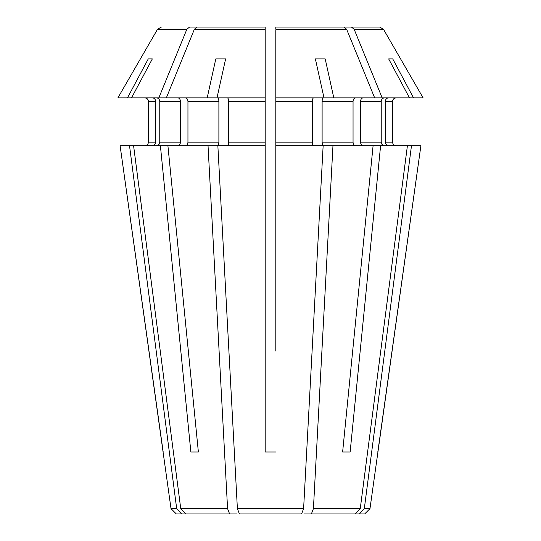 <?xml version="1.0" encoding="UTF-8"?>
<svg xmlns="http://www.w3.org/2000/svg" width="541" height="541" viewBox="0 0 541 541"><rect width="100%" height="100%" fill="white"/><g stroke="black" fill="none" stroke-linecap="round" stroke-linejoin="round"><path stroke-width="0.81" d="M144.907 145.678C147.024 145.434 148.2 144.251 148.45 142.134L148.45 101.41L148.45 142.134C148.2 144.251 147.024 145.434 144.907 145.678M190.858 451.978L198.371 451.978L190.858 451.978L160.393 145.678L133.58 145.678L180.748 508.641L185.664 513.95L237.127 513.95M160.393 145.678L167.906 145.678L198.371 451.978M177.935 145.678C179.429 145.434 180.268 144.251 180.437 142.134L159.771 142.134C159.541 144.251 158.452 145.434 156.498 145.678M156.498 97.874C158.452 98.117 159.541 99.294 159.771 101.41L159.771 142.134M177.935 97.874C179.429 98.117 180.268 99.294 180.437 101.41L180.437 142.134M265.191 351.062L265.191 451.978L275.809 451.978L265.191 451.978L265.191 145.678L217.854 145.678L237.391 508.641L239.426 513.95L237.972 510.149M265.191 145.678L265.191 142.134L228.701 142.134C228.606 144.251 228.153 145.434 227.342 145.678M227.342 97.874C228.153 98.117 228.606 99.294 228.701 101.41L228.701 142.134M215.798 58.922L225.617 58.922L215.798 58.922A452886.16 173312.035 90 0 0 207.189 97.874L166.337 97.874A360744.535 255084.908 -90 0 1 194.375 29.261L265.191 29.261L265.191 27.05L265.191 142.134M323.471 97.874C322.659 98.117 322.206 99.294 322.111 101.41L322.111 142.134C322.206 144.251 322.659 145.434 323.471 145.678L332.965 145.678L313.422 508.641L311.386 513.95L303.873 513.95M411.485 145.678L364.316 508.641L359.4 513.95L364.675 513.95L369.983 508.641L420.905 145.678L332.965 145.678M355.552 145.678C354.057 145.434 353.219 144.251 353.05 142.134L322.111 142.134M355.552 97.874C354.057 98.117 353.219 99.294 353.05 101.41L353.05 142.134M388.566 97.874C386.612 98.117 385.523 99.294 385.293 101.41L392.55 101.41C392.8 99.294 393.976 98.117 396.093 97.874C393.976 98.117 392.8 99.294 392.55 101.41L392.55 142.134C392.8 144.251 393.976 145.434 396.093 145.678C393.976 145.434 392.8 144.251 392.55 142.134L385.293 142.134C385.523 144.251 386.612 145.434 388.566 145.678M385.293 101.41L385.293 142.134M166.337 97.874L158.831 97.874A360744.541 255084.915 -90 0 1 186.861 29.261L189.573 27.05L242.158 27.05M194.375 29.261L197.086 27.05L265.191 27.05L265.191 30.594M315.897 27.05L379.633 27.05L383.474 29.261A360744.541 360744.541 60 0 1 423.116 97.874A360744.541 360744.541 60 0 0 383.474 29.261L379.633 27.05L298.842 27.05M313.658 97.874C312.847 98.117 312.394 99.294 312.299 101.41L275.809 101.41L275.809 30.594M275.809 333.357L275.809 336.894M363.065 145.678C361.571 145.434 360.732 144.251 360.563 142.134L360.563 101.41C360.732 99.294 361.571 98.117 363.065 97.874M384.502 97.874C382.548 98.117 381.459 99.294 381.229 101.41L381.229 142.134C381.459 144.251 382.548 145.434 384.502 145.678M346.625 29.261L275.809 29.261L275.809 27.05L343.914 27.05L346.625 29.261A360744.535 255084.908 -90 0 1 374.663 97.874L382.169 97.874A360744.541 255084.915 -90 0 0 354.139 29.261L351.427 27.05M303.028 510.149L301.574 513.95L303.609 508.641L323.146 145.678L275.809 145.678L275.809 101.41M312.299 101.41L312.299 142.134C312.394 144.251 312.847 145.434 313.658 145.678M185.448 145.678C186.943 145.434 187.781 144.251 187.95 142.134L187.95 101.41C187.781 99.294 186.943 98.117 185.448 97.874M217.529 97.874C218.341 98.117 218.794 99.294 218.889 101.41L218.889 142.134C218.794 144.251 218.341 145.434 217.529 145.678L208.035 145.678L227.578 508.641L180.748 508.641M152.434 97.874C154.388 98.117 155.477 99.294 155.707 101.41L155.707 142.134C155.477 144.251 154.388 145.434 152.434 145.678M189.573 27.05L225.103 27.05M148.261 58.922L152.325 58.922L148.261 58.922A452886.201 418412.294 90 0 0 127.466 97.874L117.884 97.874A360744.548 360744.548 0 0 1 157.526 29.261L161.367 27.05M133.58 145.678L120.095 145.678L171.017 508.641L176.684 508.641L181.6 513.95L176.325 513.95L171.017 508.641M148.45 101.41C148.2 99.294 147.024 98.117 144.907 97.874C147.024 98.117 148.2 99.294 148.45 101.41L155.707 101.41M342.629 451.978L350.142 451.978L342.629 451.978L373.094 145.678M350.142 451.978L380.607 145.678M265.191 333.357L265.191 336.894M152.325 58.922A452886.201 418412.294 90 0 0 131.531 97.874L158.831 97.874M225.617 58.922A452886.201 173312.048 90 0 0 217.002 97.874L265.191 97.874M315.383 58.922L325.202 58.922L315.383 58.922A452886.12 173312.014 90 0 1 323.998 97.874L275.809 97.874M388.675 58.922L392.739 58.922L388.675 58.922A452886.12 418412.22 90 0 1 409.469 97.874L382.169 97.874M407.42 145.678L360.252 508.641L355.336 513.95L311.386 513.95M359.4 513.95L355.336 513.95M392.739 58.922A452886.16 418412.254 90 0 1 413.534 97.874L409.469 97.874M377.814 451.978L420.905 145.678M275.809 351.062L275.809 145.678M374.663 97.874L323.998 97.874M117.884 97.874A360744.548 360744.548 0 0 1 157.526 29.261L186.861 29.261M127.466 97.874L131.531 97.874M207.189 97.874L217.002 97.874M325.202 58.922A452886.201 173312.048 90 0 1 333.811 97.874M423.116 97.874L413.534 97.874M369.983 508.641L364.316 508.641M360.252 508.641L313.422 508.641M301.574 513.95L239.426 513.95M303.609 508.641L237.391 508.641M227.578 508.641L229.614 513.95M181.6 513.95L185.664 513.95M208.035 145.678L167.906 145.678M129.515 145.678L176.684 508.641M163.186 451.978L120.095 145.678M180.437 101.41L159.771 101.41M265.191 101.41L228.701 101.41M353.05 101.41L322.111 101.41M381.229 142.134L360.563 142.134M381.229 101.41L360.563 101.41M383.474 29.261L354.139 29.261M312.299 142.134L275.809 142.134M218.889 142.134L187.95 142.134M218.889 101.41L187.95 101.41M155.707 142.134L148.45 142.134"/></g></svg>

